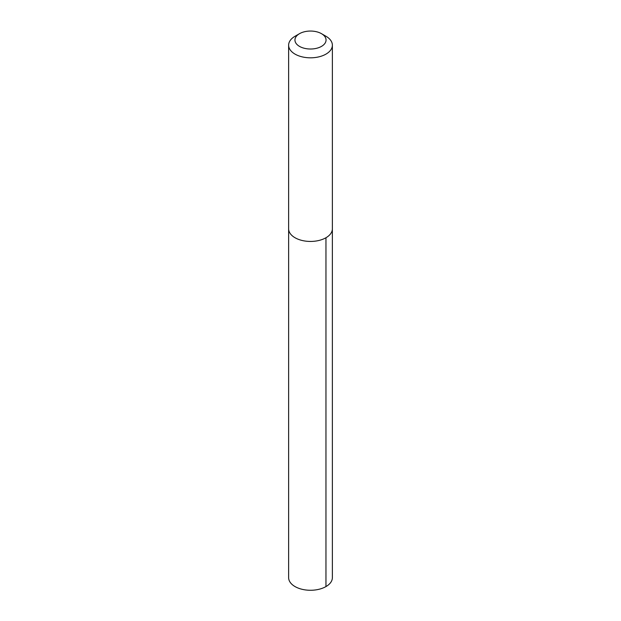 <?xml version="1.0" encoding="UTF-8"?>
<svg xmlns="http://www.w3.org/2000/svg" width="621" height="621" viewBox="0 0 621 621"><rect width="100%" height="100%" fill="white"/><g stroke="black" fill="none" stroke-linecap="round" stroke-linejoin="round"><path stroke-width="0.93" d="M288.633 229.025L288.625 577.646A21.875 12.63 0 0 0 305.602 589.95A21.875 12.63 0 0 0 330.178 583.158A21.875 12.63 0 0 0 332.375 577.646L332.367 229.025M299.501 33.681L295.037 36.259A21.875 12.63 0 0 0 288.625 45.186L288.625 228.815A21.875 12.63 0 0 0 305.602 241.119A21.875 12.63 0 0 0 330.178 234.327A21.875 12.63 0 0 0 332.375 228.815L332.375 45.186A21.875 12.63 0 0 0 325.963 36.259L321.499 33.681A15.556 8.981 0 0 0 299.501 33.681A15.556 8.981 0 0 0 301.48 47.351A15.556 8.981 0 0 0 324.496 43.951A15.556 8.981 0 0 0 321.499 33.681M288.625 45.186A21.875 12.63 0 0 0 305.602 57.497A21.875 12.63 0 0 0 330.178 50.705A21.875 12.63 0 0 0 332.375 45.186M325.963 237.742L325.963 586.573"/></g></svg>
